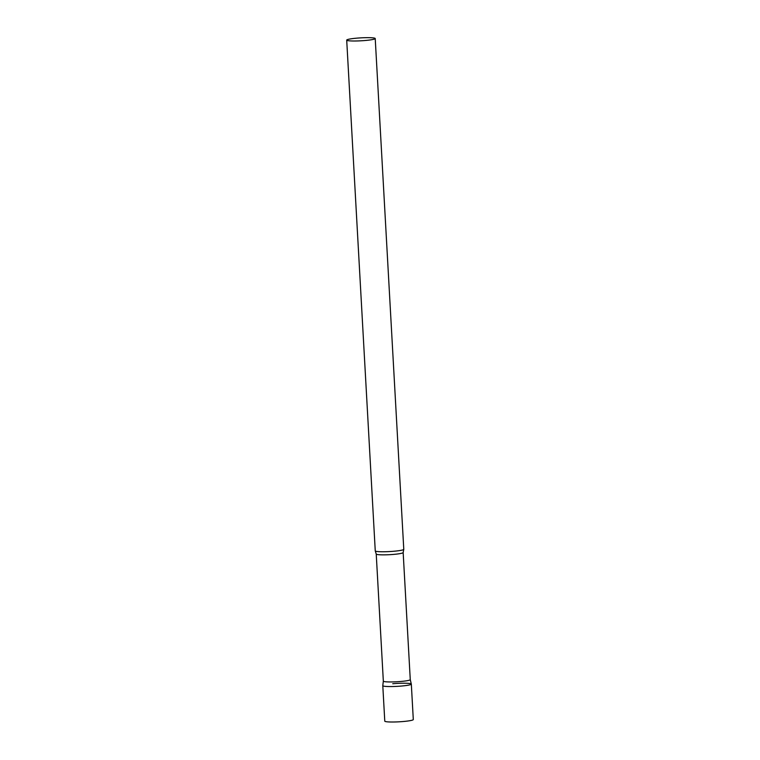 <?xml version="1.0" encoding="UTF-8"?>
<svg xmlns="http://www.w3.org/2000/svg" width="760" height="760" viewBox="0 0 760 760"><rect width="100%" height="100%" fill="white"/><g stroke="black" fill="none" stroke-linecap="round" stroke-linejoin="round"><path stroke-width="1.14" d="M401.365 686.052A14.288 1.463 176.8 0 1 382.793 685.691L384.778 721.145A14.288 1.463 176.8 0 0 403.341 721.506A14.288 1.463 176.8 0 0 413.298 719.549L411.322 684.095A14.288 1.463 176.8 0 1 401.365 686.052M392.749 683.725A14.288 1.463 176.8 0 1 411.322 684.095M383.334 681.14L376.228 554.04A13.49 1.387 -3.2 0 0 376.865 554.41A13.49 1.387 -3.2 0 0 391.79 554.543A13.49 1.387 -3.2 0 0 403.161 552.529L410.267 679.63L411.312 684.067A14.288 1.463 -3.2 0 1 399.399 686.213A14.288 1.463 -3.2 0 1 383.458 686.081A14.288 1.463 -3.2 0 1 382.793 685.663L383.334 681.121A13.49 1.387 -3.2 0 0 383.334 681.14A13.49 1.387 -3.2 0 0 383.971 681.511A13.49 1.387 -3.2 0 0 398.895 681.635A13.49 1.387 -3.2 0 0 410.267 679.63A13.49 1.387 -3.2 0 0 410.267 679.601M346.702 40.128L375.259 550.886A14.288 1.463 -3.2 0 0 375.278 550.971A14.288 1.463 -3.2 0 0 375.924 551.285A14.288 1.463 -3.2 0 0 391.352 551.447A14.288 1.463 -3.2 0 0 403.769 549.375A14.288 1.463 -3.2 0 0 403.778 549.299L375.221 38.532A14.288 1.463 -3.2 0 0 374.556 38.133A14.288 1.463 -3.2 0 0 358.739 38A14.288 1.463 -3.2 0 0 346.702 40.128A14.288 1.463 -3.2 0 0 347.367 40.527A14.288 1.463 -3.2 0 0 363.185 40.66A14.288 1.463 -3.2 0 0 375.221 38.532M403.161 552.529L403.769 549.375M376.228 554.04L375.278 550.971"/></g></svg>
